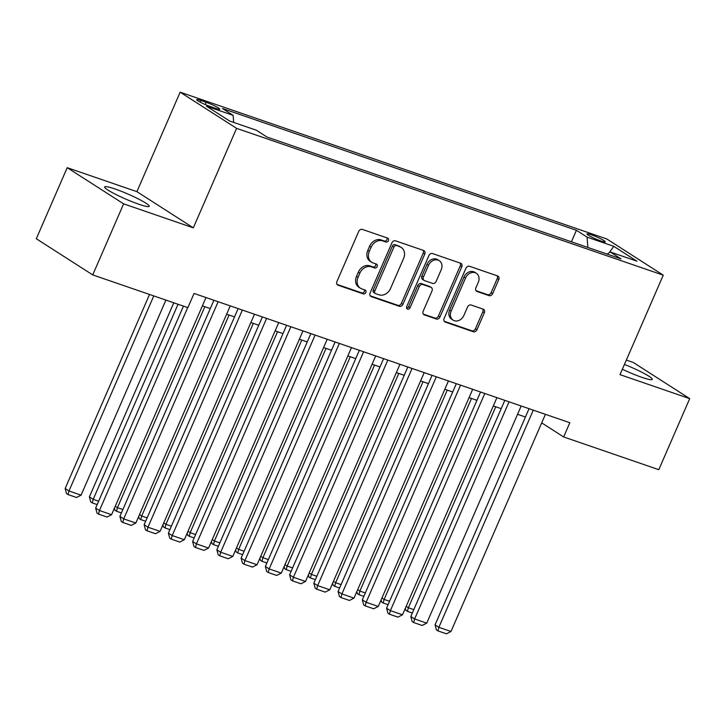 <?xml version="1.0" encoding="UTF-8"?>
<svg xmlns="http://www.w3.org/2000/svg" width="726" height="726" viewBox="0 0 726 726"><rect width="100%" height="100%" fill="white"/><g stroke="black" fill="none" stroke-linecap="round" stroke-linejoin="round"><path stroke-width="1.09" d="M388.428 240.633A2.142 1.742 122.7 0 0 387.611 238.101L362.328 229.407A3.058 2.496 122.7 0 0 358.735 231.376L336.9 281.597A3.058 2.496 122.7 0 0 337.626 284.991A3.058 2.496 122.7 0 0 338.062 285.2L363.345 293.903A2.142 1.742 122.7 0 0 365.042 290.001L361.775 288.875A9.801 7.977 122.7 0 1 360.368 288.195A9.801 7.977 122.7 0 1 358.045 277.323L359.86 273.139A9.801 7.977 122.7 0 1 371.358 266.832L374.625 267.958A2.142 1.742 122.7 0 0 376.331 264.046L373.055 262.921A9.801 7.977 122.7 0 1 371.648 262.24A9.801 7.977 122.7 0 1 369.325 251.377L371.14 247.194A9.801 7.977 122.7 0 1 382.638 240.887L385.914 242.012A2.142 1.742 122.7 0 0 388.428 240.633M371.648 262.24L370.124 261.269A9.801 7.977 122.7 0 1 367.801 250.397L369.616 246.214A9.801 7.977 122.7 0 1 381.114 239.907L384.39 241.032A2.142 1.742 122.7 0 0 386.913 237.865M337.018 284.392L361.82 292.923A2.142 1.742 122.7 0 0 364.352 289.756M360.368 288.195L358.844 287.215A9.801 7.977 122.7 0 1 356.52 276.343L358.335 272.159A9.801 7.977 122.7 0 1 369.833 265.852L373.1 266.977A2.142 1.742 122.7 0 0 375.632 263.81M622.345 369.244A24.33 2.741 23.5 0 0 641.866 377.329A24.33 2.741 23.5 0 0 652.284 379.399A24.33 2.741 23.5 0 0 624.442 364.434M115.035 188.987A24.33 2.741 23.5 0 0 104.617 186.909A24.33 2.741 23.5 0 0 115.652 194.359A24.33 2.741 23.5 0 0 138.82 204.233A24.33 2.741 23.5 0 0 149.238 206.311A24.33 2.741 23.5 0 0 138.203 198.86A24.33 2.741 23.5 0 0 115.035 188.987M591.245 234.761A9.982 1.125 23.5 0 0 586.971 233.917A9.982 1.125 23.5 0 0 591.499 236.966A9.982 1.125 23.5 0 0 601.01 241.023A9.982 1.125 23.5 0 0 605.284 241.876A9.982 1.125 23.5 0 0 600.756 238.818A9.982 1.125 23.5 0 0 591.245 234.761M489.052 295.618A3.058 2.496 122.7 0 0 492.645 293.649L498.771 279.555A3.058 2.496 122.7 0 0 498.045 276.161A3.058 2.496 122.7 0 0 497.609 275.953L469.531 266.288A3.058 2.496 122.7 0 0 465.938 268.257L444.103 318.478A3.058 2.496 122.7 0 0 444.829 321.881A3.058 2.496 122.7 0 0 445.265 322.09L473.343 331.755A3.058 2.496 122.7 0 0 476.937 329.776L484.342 312.761A3.058 2.496 122.7 0 0 483.607 309.367A3.058 2.496 122.7 0 0 483.171 309.149L471.156 305.02A3.058 2.496 122.7 0 0 467.562 306.989L463.896 315.429A8.195 6.67 122.7 0 1 453.106 320.13A8.195 6.67 122.7 0 1 451.164 311.046L465.538 277.985A8.195 6.67 122.7 0 1 476.32 273.285A8.195 6.67 122.7 0 1 478.271 282.369L475.875 287.877A3.058 2.496 122.7 0 0 476.601 291.271A3.058 2.496 122.7 0 0 477.036 291.489L489.052 295.618L487.527 294.647A3.058 2.496 122.7 0 0 491.121 292.669L497.246 278.584A3.058 2.496 122.7 0 0 497.128 275.789M620.004 374.643L689.7 398.628L658.8 469.686L563.648 436.952L569.828 422.732L194.06 293.44L187.88 307.652L92.728 274.909L123.629 203.852L193.325 227.837L236.585 128.348L663.255 275.163L620.004 374.643M424.764 254.091A3.058 2.496 122.7 0 0 424.038 250.697A3.058 2.496 122.7 0 0 423.603 250.488L395.525 240.823A3.058 2.496 122.7 0 0 391.931 242.793L370.097 293.014A3.058 2.496 122.7 0 0 370.823 296.417A3.058 2.496 122.7 0 0 371.258 296.625L399.336 306.29A3.058 2.496 122.7 0 0 402.93 304.312L424.764 254.091L423.24 253.12A3.058 2.496 122.7 0 0 423.122 250.325M432.524 253.555L460.602 263.22A3.058 2.496 122.7 0 1 461.046 263.429A3.058 2.496 122.7 0 1 461.772 266.823L439.938 317.044A3.058 2.496 122.7 0 1 436.344 319.023L424.329 314.884A3.058 2.496 122.7 0 1 423.884 314.676A3.058 2.496 122.7 0 1 423.158 311.272L432.015 290.908A3.058 2.496 122.7 0 0 431.289 287.514A3.058 2.496 122.7 0 0 430.845 287.296L422.877 284.556A3.058 2.496 122.7 0 0 419.283 286.525L410.063 307.733A2.142 1.742 122.7 0 1 406.732 306.59L428.93 255.525A3.058 2.496 122.7 0 1 432.524 253.555M210.304 106.541L215.631 108.374A9.674 1.089 23.5 0 0 219.778 109.199A9.674 1.089 23.5 0 0 215.386 106.241A9.674 1.089 23.5 0 0 206.184 102.312L200.848 100.478A9.674 1.089 23.5 0 0 196.71 99.653A9.674 1.089 23.5 0 0 201.093 102.62A9.674 1.089 23.5 0 0 210.304 106.541M236.585 128.348L180.157 92.184L606.827 238.999L663.255 275.163M571.416 241.794L576.417 230.296L222.465 108.51L233.146 115.352L233.672 122.413M576.417 230.296L587.089 237.139L613.76 246.314L636.938 261.169L610.267 251.995L620.948 258.837L266.996 137.051L256.323 130.208L229.652 121.033L206.474 106.177L233.146 115.352M193.325 227.837L136.896 191.664L67.2 167.688L123.629 203.852M67.2 167.688L36.3 238.745L92.728 274.909M689.7 398.628L633.272 362.465L626.338 360.078M136.896 191.664L180.157 92.184M541.696 422.877L563.648 436.952M202.391 305.855L210.277 308.568M226.639 314.195L234.516 316.908M250.878 322.535L258.765 325.248M275.127 330.884L283.004 333.588M299.366 339.224L307.243 341.937M323.605 347.563L331.492 350.277M347.854 355.903L355.731 358.617M372.093 364.243L379.979 366.957M396.342 372.592L404.219 375.297M420.581 380.932L428.467 383.646M444.829 389.272L452.706 391.986M469.069 397.612L476.946 400.325M493.308 405.952L501.194 408.665M517.556 414.301L525.433 417.005M610.267 251.995L607.163 254.091M587.869 247.457L587.089 237.139M613.76 246.314L609.15 252.748M370.215 295.809L397.812 305.31A3.058 2.496 122.7 0 0 401.405 303.341L423.24 253.12M396.441 245.633A2.142 1.742 122.7 0 0 393.928 247.012L374.761 291.09A2.142 1.742 122.7 0 0 375.578 293.622L379.026 294.81A9.801 7.977 122.7 0 0 390.524 288.503L403.629 258.365A9.801 7.977 122.7 0 0 401.296 247.493A9.801 7.977 122.7 0 0 399.89 246.822L394.917 244.653A2.142 1.742 122.7 0 0 392.403 246.032L393.928 247.012M375.269 293.467L373.745 292.496A2.142 1.742 122.7 0 1 373.237 290.119L392.403 246.032M401.296 247.493L399.772 246.522A9.801 7.977 122.7 0 0 398.365 245.842L399.89 246.822M394.917 244.653L398.365 245.842M423.276 314.068L434.82 318.042A3.058 2.496 122.7 0 0 438.413 316.073L460.248 265.852A3.058 2.496 122.7 0 0 460.13 263.057M431.289 287.514L429.765 286.534A3.058 2.496 122.7 0 0 429.32 286.325L421.352 283.576A3.058 2.496 122.7 0 0 417.759 285.554L408.538 306.753L410.063 307.733M406.651 308.214A2.142 1.742 122.7 0 0 408.538 306.753M441.208 269.773A8.195 6.67 122.7 0 0 439.257 260.688A8.195 6.67 122.7 0 0 428.476 265.389L423.412 277.042A3.058 2.496 122.7 0 0 424.138 280.436A3.058 2.496 122.7 0 0 424.574 280.653L432.551 283.394A3.058 2.496 122.7 0 0 436.135 281.425L441.208 269.773M439.257 260.688L437.733 259.708A8.195 6.67 122.7 0 0 426.952 264.418L428.476 265.389M424.138 280.436L422.614 279.465A3.058 2.496 122.7 0 1 421.879 276.061L426.952 264.418M475.993 290.672L487.527 294.647M476.32 273.285L474.795 272.304A8.195 6.67 122.7 0 0 464.014 277.005L465.538 277.985M453.106 320.13L451.581 319.159A8.195 6.67 122.7 0 1 449.639 310.075L464.014 277.005M444.221 321.273L471.818 330.775A3.058 2.496 122.7 0 0 475.412 328.805L482.817 311.781A3.058 2.496 122.7 0 0 482.69 308.986M149.538 294.457L65.149 488.534L68.961 490.976L153.776 295.918M165.9 300.092L81.085 495.15L76.52 497.482L68.035 494.569L66.511 493.589L65.149 488.534M68.035 494.569L68.961 490.976L81.085 495.15M206.002 297.551L111.586 514.698L99.462 510.523L95.651 508.082L97.012 513.137L98.536 514.117L99.462 510.523L187.707 307.588M183.46 306.136L95.651 508.082M111.586 514.698L107.021 517.039L98.536 514.117M173.777 302.806L89.398 496.874L93.209 499.316L178.024 304.258M97.175 504.588L92.275 502.909L93.209 499.316L98.654 501.194M92.275 502.909L90.75 501.929L89.398 496.874M115.262 506.258L117.449 507.665L204.832 306.699M121.414 512.937L116.514 511.249L117.449 507.665L122.894 509.534M116.514 511.249L114.989 510.269L114.427 508.164M139.501 514.598L141.697 516.005L229.08 315.039M145.654 521.277L140.762 519.589L141.697 516.005L147.133 517.874M140.762 519.589L139.238 518.609L138.675 516.504M163.74 522.938L165.936 524.344L253.32 323.379M169.902 529.617L165.002 527.929L165.936 524.344L171.381 526.214M165.002 527.929L163.477 526.958L162.914 524.844M230.251 305.891L135.835 523.038L123.71 518.872L119.899 516.422L121.251 521.477L122.776 522.457L123.71 518.872L218.127 301.726M213.889 300.265L119.899 516.422M135.835 523.038L131.261 525.379L122.776 522.457M254.49 314.231L160.074 531.378L147.95 527.212L144.138 524.771L145.49 529.817L147.024 530.797L147.95 527.212L242.366 310.066M238.128 308.604L144.138 524.771M160.074 531.378L155.509 533.719L147.024 530.797M278.739 322.58L184.313 539.727L172.198 535.552L168.387 533.111L169.739 538.166L171.263 539.137L172.198 535.552L266.614 318.405M262.376 316.944L168.387 533.111M184.313 539.727L179.749 542.059L171.263 539.137M302.978 330.92L208.562 548.066L196.437 543.892L192.626 541.451L193.978 546.506L195.503 547.486L196.437 543.892L290.854 326.745M286.616 325.284L192.626 541.451M208.562 548.066L203.988 550.399L195.503 547.486M187.989 531.278L190.176 532.684L277.559 331.718M194.141 537.957L189.25 536.278L190.176 532.684L195.621 534.563M189.25 536.278L187.725 535.298L187.154 533.193M327.217 339.26L232.801 556.406L220.677 552.232L216.865 549.791L218.227 554.846L219.751 555.826L220.677 552.232L315.102 335.085M310.855 333.633L216.865 549.791M232.801 556.406L228.236 558.739L219.751 555.826M212.228 539.627L214.424 541.024L301.807 340.058M218.39 546.297L213.489 544.618L214.424 541.024L219.869 542.903M213.489 544.618L211.965 543.638L211.402 541.532M351.466 347.6L257.049 564.746L244.925 560.581L241.114 558.131L242.466 563.185L243.99 564.166L244.925 560.581L339.341 343.425M335.103 341.973L241.114 558.131M257.049 564.746L252.476 567.088L243.99 564.166M236.476 547.967L238.663 549.373L326.047 348.398M242.629 554.646L237.738 552.958L238.663 549.373L244.108 551.243M237.738 552.958L236.204 551.978L235.641 549.872M375.705 355.94L281.289 573.086L269.165 568.921L265.353 566.471L266.714 571.525L268.239 572.505L269.165 568.921L363.59 351.774M359.343 350.313L265.353 566.471M281.289 573.086L276.724 575.428L268.239 572.505M260.716 556.307L262.912 557.713L350.295 356.747M266.869 562.986L261.977 561.298L262.912 557.713L268.348 559.583M261.977 561.298L260.452 560.318L259.89 558.212M399.953 364.28L305.528 581.435L293.413 577.261L289.601 574.82L290.954 579.874L292.478 580.845L293.413 577.261L387.829 360.114M383.591 358.653L289.601 574.82M305.528 581.435L300.963 583.768L292.478 580.845M284.955 564.647L287.151 566.053L374.534 365.087M291.117 571.326L286.216 569.638L287.151 566.053L292.596 567.923M286.216 569.638L284.692 568.667L284.129 566.552M424.193 372.629L329.776 589.775L317.652 585.601L313.841 583.159L315.193 588.214L316.717 589.185L317.652 585.601L412.069 368.454M407.83 366.993L313.841 583.159M329.776 589.775L325.203 592.107L316.717 589.185M309.203 572.986L311.39 574.393L398.774 373.427M315.356 579.666L310.465 577.978L311.39 574.393L316.835 576.262M310.465 577.978L308.94 577.007L308.368 574.901M448.432 380.969L354.016 598.115L341.901 593.941L338.08 591.499L339.441 596.554L340.966 597.534L341.901 593.941L436.317 376.794M432.07 375.333L338.08 591.499M354.016 598.115L349.451 600.447L340.966 597.534M333.443 581.326L335.639 582.733L423.022 381.767M339.605 588.006L334.704 586.327L335.639 582.733L341.084 584.611M334.704 586.327L333.18 585.347L332.617 583.241M472.68 389.308L378.264 606.455L366.14 602.281L362.328 599.839L363.681 604.894L365.205 605.874L366.14 602.281L460.556 385.134M456.318 383.682L362.328 599.839M378.264 606.455L373.69 608.796L365.205 605.874M357.691 589.675L359.878 591.073L447.261 390.107M363.844 596.345L358.953 594.667L359.878 591.073L365.323 592.951M358.953 594.667L357.428 593.687L356.856 591.581M496.92 397.648L402.503 614.795L390.379 610.63L386.568 608.179L387.929 613.234L389.454 614.214L390.379 610.63L484.805 393.483M480.558 392.022L386.568 608.179M402.503 614.795L397.939 617.136L389.454 614.214M381.93 598.015L384.127 599.422L471.51 398.456M388.083 604.694L383.192 603.007L384.127 599.422L389.563 601.291M383.192 603.007L381.667 602.026L381.105 599.921M521.168 405.988L426.743 623.135L414.628 618.969L410.816 616.528L412.168 621.574L413.693 622.554L414.628 618.969L509.044 401.823M504.806 400.362L410.816 616.528M426.743 623.135L422.178 625.476L413.693 622.554M406.179 606.355L408.366 607.762L495.749 406.796M412.332 613.034L407.431 611.346L408.366 607.762L413.811 609.631M407.431 611.346L405.907 610.366L405.344 608.261M545.408 414.337L450.991 631.484L438.867 627.309L435.055 624.868L436.408 629.923L437.932 630.894L438.867 627.309L533.283 410.163M529.045 408.702L435.055 624.868M450.991 631.484L446.417 633.816L437.932 630.894M200.131 102.121L200.848 100.478M205.213 104.544L206.184 102.312M381.114 239.907L382.638 240.887M369.616 246.214L371.14 247.194M367.801 250.397L369.325 251.377M373.1 266.977L374.625 267.958M369.833 265.852L371.358 266.832M358.335 272.159L359.86 273.139M356.52 276.343L358.045 277.323M361.82 292.923L363.345 293.903M337.245 284.683L338.062 285.2M384.39 241.032L385.914 242.012M401.405 303.341L402.93 304.312M397.812 305.31L399.336 306.29M370.441 296.099L371.258 296.625M373.237 290.119L374.761 291.09M460.248 265.852L461.772 266.823M438.413 316.073L439.938 317.044M434.82 318.042L436.344 319.023M423.512 314.358L424.329 314.884M429.32 286.325L430.845 287.296M421.352 283.576L422.877 284.556M417.759 285.554L419.283 286.525M421.879 276.061L423.412 277.042M476.22 290.963L477.036 291.489M449.639 310.075L451.164 311.046M482.817 311.781L484.342 312.761M475.412 328.805L476.937 329.776M471.818 330.775L473.343 331.755M444.448 321.564L445.265 322.09M497.246 278.584L498.771 279.555M491.121 292.669L492.645 293.649"/></g></svg>
